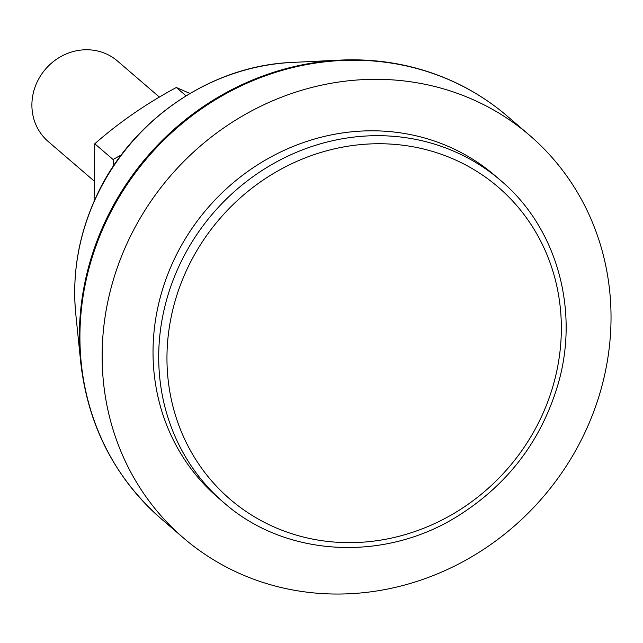 <?xml version="1.0" encoding="UTF-8"?>
<svg xmlns="http://www.w3.org/2000/svg" width="643" height="643" viewBox="0 0 643 643"><rect width="100%" height="100%" fill="white"/><g stroke="black" fill="none" stroke-linecap="round" stroke-linejoin="round"><path stroke-width="0.96" d="M223.788 502.593L218.106 497.706A212.383 196.774 -49.3 0 1 197.184 221.144A212.383 196.774 -49.3 0 1 470.547 157.889A212.383 196.774 -49.3 0 1 495.062 175.66L500.736 180.538A212.383 196.774 130.7 0 0 459.906 153.99A212.383 196.774 130.7 0 0 197.096 234.148A212.383 196.774 130.7 0 0 223.788 502.593C284.889 556.758 383.059 562.545 457.02 516.562C507.809 484.87 541.575 440.471 558.309 383.373C579.632 309.17 556.508 227.421 500.736 180.538M478.641 102.205A265.471 245.972 130.7 0 0 150.124 202.408A265.471 245.972 130.7 0 0 183.488 537.966A265.471 245.972 130.7 0 0 543.078 497.063A265.471 245.972 130.7 0 0 529.679 135.4A265.471 245.972 130.7 0 0 478.641 102.205M93.573 180.522L48.169 141.484A53.096 49.198 -49.3 0 1 41.498 74.371A53.096 49.198 -49.3 0 1 107.204 54.333A53.096 49.198 -49.3 0 1 117.412 60.972L159.424 97.109M189.934 93.46L176.343 87.48C146.194 103.7 119.011 122.459 94.786 143.775L94.087 201.372M113.682 165.709L113.072 159.504L121.35 154.883M94.786 143.775L113.072 159.504M176.343 87.48L186.036 95.815M340.364 60.104A265.02 245.554 130.7 0 0 80.688 362.057C87.914 425.553 114.767 477.821 161.264 518.853A265.471 245.972 -49.3 0 1 127.909 183.303A265.471 245.972 -49.3 0 1 456.426 83.1A265.471 245.972 -49.3 0 1 507.456 116.295C491.839 102.872 474.695 91.724 456.016 82.834C419.879 65.827 381.323 58.248 340.364 60.104L292.292 62.427A220.951 204.715 -49.3 0 0 75.794 314.178L80.688 362.057M458.748 161.473A205.744 190.625 -49.3 0 1 466.697 505.261A205.744 190.625 -49.3 0 1 167.011 362.837A205.744 190.625 -49.3 0 1 458.748 161.473M529.679 135.4L507.456 116.295M183.488 537.966L161.264 518.853M75.794 314.178C71.96 274.489 78.47 235.981 95.317 198.647C129.669 121.23 209.923 65.514 292.292 62.427"/></g></svg>
